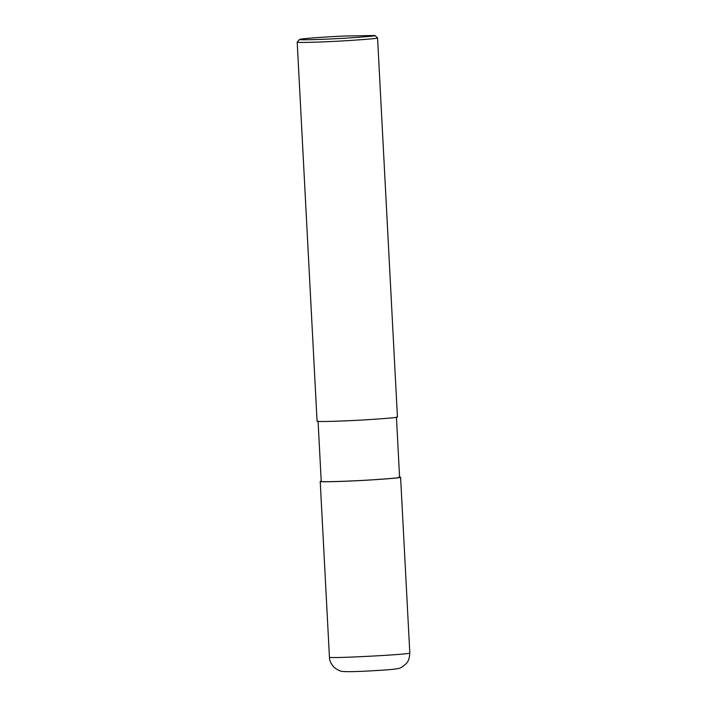 <?xml version="1.0" encoding="UTF-8"?>
<svg xmlns="http://www.w3.org/2000/svg" width="707" height="707" viewBox="0 0 707 707"><rect width="100%" height="100%" fill="white"/><g stroke="black" fill="none" stroke-linecap="round" stroke-linejoin="round"><path stroke-width="1.06" d="M396.433 417.042L399.588 477.287C400.551 477.729 390.697 478.63 370.026 479.973C349.55 481.255 320.404 482.236 321.225 481.396L318.07 421.142M399.57 477.022L400.595 477.234C401.585 477.693 391.475 478.612 370.274 479.991C349.276 481.308 319.378 482.307 320.218 481.449L321.217 481.131M374.904 35.491L377.565 37.904L397.431 416.989C398.421 417.439 388.32 418.358 367.119 419.737C346.121 421.054 316.223 422.061 317.063 421.195L297.196 42.12L299.591 39.442C299.839 38.673 325.918 36.844 343.973 36.039L374.904 35.491C376.354 35.898 367.013 36.764 346.89 38.09C326.837 39.353 297.965 40.308 299.591 39.442M377.565 37.904C378.554 38.364 368.453 39.274 347.252 40.661C326.254 41.969 296.357 42.977 297.196 42.12M329.435 657.183C329.365 660.63 331.062 664.138 334.517 667.717C338.14 670.298 340.942 671.544 342.913 671.464C347.552 671.862 357.062 671.65 371.414 670.846C386.596 669.927 393.808 669.502 397.944 668.566C399.773 668.539 402.46 666.94 406.012 663.793C408.354 661.646 409.618 658.04 409.804 652.968C412.34 654.39 327.023 658.862 329.435 657.183L320.218 481.449M398.872 477.101L399.862 477.048M409.804 652.968L400.595 477.234"/></g></svg>
